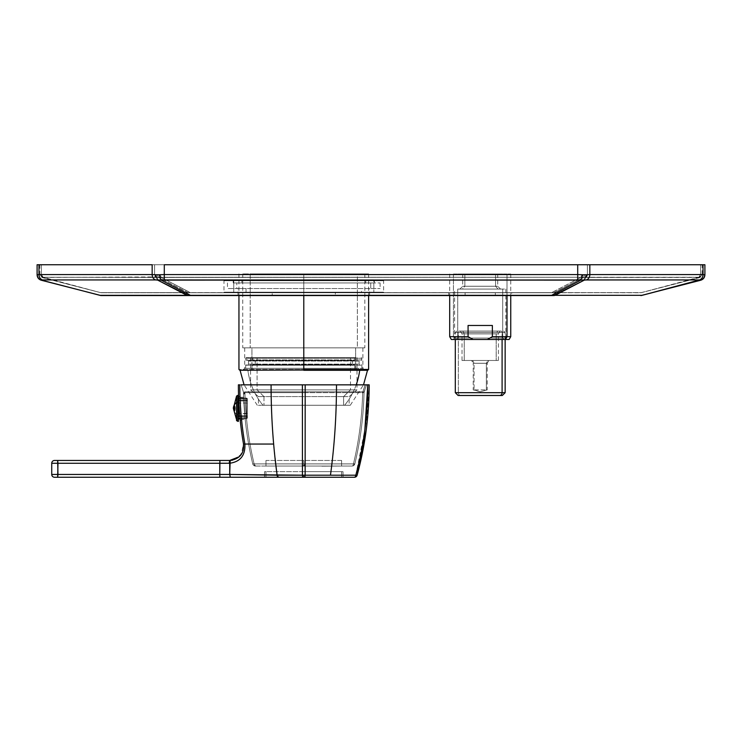 <?xml version="1.0" encoding="UTF-8"?>
<svg xmlns="http://www.w3.org/2000/svg" width="742" height="742" viewBox="0 0 742 742"><rect width="100%" height="100%" fill="white"/><g stroke="black" fill="none" stroke-linecap="round" stroke-linejoin="round"><path stroke-width="0.56" stroke-dasharray="3.71 2.78" d="M357.366 347.868L242.736 347.868L364.841 347.868L357.366 347.868L357.366 273.881L242.736 273.881L250.212 273.881L250.212 347.868L250.212 273.881L364.841 273.881L357.366 273.881L357.366 347.868M355.641 347.868L251.928 347.868L355.641 347.868L355.641 368.32L244.693 368.32L362.875 368.32L244.693 368.32L251.928 368.32L250.212 370.277L364.841 370.277L242.736 370.277L250.212 370.277L251.928 368.32L362.875 368.32L355.641 368.32L357.366 370.277L355.641 368.32L355.641 347.868L244.693 347.868L251.928 347.868L251.928 368.32L251.928 347.868L355.641 347.868M239.796 370.277L367.782 370.277M303.784 369.433L368.616 369.433L303.784 369.433L303.784 370.277L303.784 369.433L238.952 369.433L303.784 369.433L303.784 273.881L303.784 295.548L303.784 273.881L368.616 273.881L303.784 273.881L303.784 369.433M303.784 370.277L366.659 370.277L303.784 370.277M303.784 273.881L368.616 273.881L303.784 273.881M357.366 273.881L250.212 273.881L357.366 273.881M359.703 370.277L247.874 370.277A64.415 56.531 -90 0 0 262.993 405.28L350.28 405.28L262.993 405.28A64.415 56.531 -90 0 1 247.874 370.277L359.703 370.277M354.787 370.277L245.676 370.277L361.901 370.277L354.787 370.277L354.787 365.24L245.676 365.24L252.79 365.24L252.79 370.277L252.79 365.24L361.901 365.24L354.787 365.24L354.787 370.277M356.206 384.838A64.415 56.531 90 0 1 344.585 405.28A64.415 56.531 90 0 0 356.206 384.838M343.602 405.28L258.42 405.28L349.157 405.28L343.602 405.28L343.602 396.599L350.484 389.884L250.573 389.884L356.995 389.884L250.573 389.884L350.484 389.884L350.484 357.672L350.484 389.884L343.602 396.599L263.976 396.599L257.094 389.884L257.094 357.672L356.995 357.672L250.573 357.672L257.094 357.672L257.094 389.884L263.976 396.599L258.42 396.599L343.602 396.599L343.602 405.28M263.976 396.599L263.976 405.28L263.976 396.599L349.157 396.599L263.976 396.599M354.787 359.916A0.556 0.492 90 0 1 354.296 360.473L246.233 360.473L354.296 360.473A0.556 0.492 90 0 0 354.787 359.916L252.79 359.916A0.556 0.492 -90 0 0 253.282 360.473A0.556 0.492 -90 0 1 252.79 359.916L361.901 359.916L245.676 359.916L361.901 359.916L354.787 359.916L354.787 358.238L354.787 359.916M352.821 360.473L247.911 360.473L352.821 360.473A0.556 0.492 90 0 0 352.329 361.039A0.556 0.492 90 0 1 352.821 360.473M255.248 361.039A0.556 0.492 -90 0 0 254.756 360.473A0.556 0.492 -90 0 1 255.248 361.039L359.1 361.039L248.477 361.039L255.248 361.039L255.248 364.118L359.1 364.118L248.477 364.118L359.1 364.118L248.477 364.118L255.248 364.118L255.248 361.039L359.1 361.039L352.329 361.039L352.329 364.118L352.329 361.039L255.248 361.039M354.296 364.674A0.556 0.492 90 0 1 354.787 365.24L245.676 365.24L354.787 365.24A0.556 0.492 90 0 0 354.296 364.674L253.282 364.674A0.556 0.492 -90 0 0 252.79 365.24A0.556 0.492 -90 0 1 253.282 364.674L354.296 364.674M254.756 364.674L352.821 364.674L254.756 364.674A0.556 0.492 -90 0 0 255.248 364.118A0.556 0.492 -90 0 1 254.756 364.674L352.821 364.674A0.556 0.492 90 0 1 352.329 364.118A0.556 0.492 90 0 0 352.821 364.674L254.756 364.674M354.296 357.672L253.282 357.672L354.296 357.672L354.787 358.238L245.676 358.238L252.79 358.238L252.79 359.916L252.79 358.238L361.901 358.238L245.676 358.238L361.901 358.238L354.787 358.238L354.296 357.672L246.233 357.672L253.282 357.672L252.79 358.238L253.282 357.672L354.296 357.672M350.484 357.672L257.094 357.672L350.484 357.672M465.113 295.548L495.322 295.548L495.322 292.747L511.73 292.747L448.715 292.747L508.418 292.747L452.026 292.747L495.322 292.747L495.322 295.548L452.574 295.548L465.113 295.548L465.113 292.747L465.113 295.548L511.73 295.548L465.113 295.548M700.606 280.124L642.136 295.316A5.602 4.851 -90 0 1 640.745 295.548L700.606 280.124C703.166 279.242 704.548 277.452 704.752 274.753L703.026 274.577L703.026 264.746L577.712 264.746L577.712 277.258L580.828 277.443L551.594 292.626L190.406 292.747L161.172 277.443L577.712 277.258L161.172 277.443L190.406 292.626L551.594 292.747L190.406 292.747L161.172 277.443L43.129 277.258L100.56 292.626L187.624 292.626A2.801 2.421 90 0 0 188.32 292.747L158.389 277.443L187.624 292.626L100.56 292.626A2.801 2.421 90 0 0 101.255 292.747L188.32 292.747A2.801 2.421 90 0 1 187.624 292.626L158.389 277.443L156.312 277.258L577.712 277.258L164.288 277.258L164.288 264.746L577.712 264.746L577.712 274.577L164.288 274.577L164.288 264.746L164.288 274.577L160.133 274.753L577.712 274.577L577.712 264.746L164.288 264.746L164.288 277.258L164.288 274.577L581.867 274.753L577.712 274.577L577.712 264.746L164.288 264.746L164.288 279.938L161.172 280.124L577.712 279.938L580.828 280.124L551.594 295.316L599.415 295.316M368.616 274.577L164.288 274.577L159.103 274.753L161.172 280.124L157.694 280.124L155.616 274.753L152.156 274.577L159.103 274.753L152.156 274.577A5.602 4.851 -90 0 0 155.616 279.938L41.394 280.124L101.255 295.548L188.32 295.548L101.255 295.548A5.602 4.851 90 0 1 99.864 295.316L371 295.316M582.897 274.818L587.414 274.577L587.414 264.746L577.712 264.746L577.712 274.577L589.844 274.577L586.384 274.753L584.306 280.124L560.015 292.747L641.44 292.626A2.801 2.421 -90 0 1 640.745 292.747A2.801 2.421 -90 0 0 641.44 292.626L554.376 292.626L641.44 292.626L698.871 277.258A2.801 2.421 -90 0 0 700.596 274.577L587.414 274.577L700.596 274.577L587.414 274.577L587.414 264.746L700.596 264.746L700.596 274.577A2.801 2.421 -90 0 1 698.871 277.258L583.611 277.443L699.91 277.443L641.44 292.626L554.376 292.626L583.611 277.443L577.712 277.258L577.712 274.577L582.897 274.753L164.288 274.577L586.384 274.753L584.306 280.124L555.081 295.316A5.602 4.851 -90 0 1 553.68 295.548L188.32 295.548L157.694 280.124L155.616 279.938L41.394 280.124L99.864 295.316L186.919 295.316L157.694 280.124L155.616 279.938C153.446 279.029 152.286 277.239 152.156 274.577L38.974 274.577L38.974 264.746L37.1 264.746M272.231 295.548L361.54 295.548L237.978 295.548L335.338 295.548L335.338 292.747L369.599 292.747L237.978 292.747L366.789 292.747L240.788 292.747L335.338 292.747L335.338 295.548L369.599 295.548L272.231 295.548L272.231 292.747L272.231 295.548M577.712 274.577L581.867 274.753L580.828 277.443L583.611 277.443L584.65 274.753L583.611 277.443L584.65 274.753L581.867 274.753L580.828 277.443L551.594 292.626L580.828 277.443L577.712 277.258L577.712 264.746L700.596 264.746C702.591 264.746 702.591 264.746 700.596 264.746L587.414 264.746L700.596 264.746L700.596 274.577L700.596 264.746L700.596 274.577L701.988 274.753L700.596 274.577L701.988 274.753L699.91 277.443L640.745 292.747L554.376 292.626A2.801 2.421 -90 0 1 553.68 292.747L582.09 278.231L554.376 292.626L187.624 292.626L190.406 292.626L187.624 292.626L190.406 292.626L161.172 277.443L164.288 277.258L164.288 274.577L164.288 279.938L577.712 279.938L577.712 274.577L577.712 279.938L580.828 280.124L582.897 274.753L580.828 280.124L586.384 279.938L580.828 280.124L556.528 292.747L551.594 292.747L580.828 277.443L583.611 277.443L582.09 278.231L585.688 277.258A2.801 2.421 -90 0 0 586.301 276.933A2.801 2.421 -90 0 1 585.688 277.258L587.414 274.577A2.801 2.421 -90 0 1 586.301 276.933L587.414 274.577L587.414 264.746L577.712 264.746L589.844 264.746L589.844 274.577L589.844 264.746L703.026 264.746L703.026 274.577C702.897 277.239 701.737 279.029 699.567 279.938L586.384 279.938A5.602 4.851 -90 0 0 589.844 274.577L704.752 274.753L589.844 274.577C589.714 277.239 588.554 279.029 586.384 279.938L699.567 279.938A5.602 4.851 -90 0 0 703.026 274.577M155.616 274.753L157.694 280.124L161.172 280.124L190.406 295.316L161.172 280.124L159.103 274.818L160.133 274.753L41.404 274.577L154.586 274.577L154.586 264.746L41.404 264.746L41.404 274.577L154.586 274.577L154.586 264.746L587.414 264.746L587.414 274.577L700.596 274.577L701.988 274.753L699.91 277.443L641.44 292.626L554.376 292.626A2.801 2.421 -90 0 1 553.68 292.747L101.255 292.747A2.801 2.421 90 0 1 100.56 292.626L187.624 292.626L158.389 277.443L161.172 277.443L43.129 277.258L156.312 277.258A2.801 2.421 90 0 1 155.699 276.933L42.09 277.443L100.56 292.626L42.09 277.443L100.56 292.626L188.32 292.747L101.255 292.747L554.376 292.626L551.594 292.626L554.376 292.626L583.611 277.443L580.828 277.443L581.867 274.753L580.828 277.443L577.712 277.258M157.35 274.753L158.389 277.443L157.341 274.828L158.389 277.443L157.35 274.753L158.074 274.809L154.586 274.577L154.586 264.746L577.712 264.746L38.974 264.746L152.156 264.746L152.156 274.577L152.156 264.746L164.288 264.746L41.404 264.746L41.394 274.577A2.801 2.421 90 0 0 43.129 277.258L42.09 277.443L43.129 277.258A2.801 2.421 -90 0 1 41.404 274.577L41.404 264.746L154.586 264.746L154.586 274.577A2.801 2.421 90 0 0 155.699 276.933A2.801 2.421 -90 0 0 156.312 277.258L154.586 274.577A2.801 2.421 -90 0 0 155.699 276.933L154.586 274.577L41.404 274.577L43.129 277.258L41.394 274.577L40.012 274.753L42.09 277.443L40.012 274.753L42.09 277.443L40.012 274.753L41.404 274.577L41.404 264.746L39.901 264.746L41.404 264.746C39.409 264.746 39.409 264.746 41.404 264.746L164.288 264.746L164.288 274.577L159.103 274.753M698.871 277.258L586.236 277.258L699.91 277.443L701.988 274.753L699.91 277.443L698.871 277.258L700.596 274.577L698.871 277.258M510.746 274.577L449.698 274.577M38.974 264.746L38.974 274.577L37.248 274.753L38.974 274.577C39.103 277.239 40.263 279.029 42.433 279.938M38.992 275.013A5.602 4.851 -90 0 0 42.275 279.882M586.384 274.753L589.844 274.577M37.248 274.753C37.452 277.452 38.834 279.242 41.394 280.124L41.394 280.124M703.026 264.746L704.9 264.746M38.974 274.577L152.156 274.577M448.715 295.548L511.73 295.316L511.73 292.747M553.68 295.548L551.594 295.548L552.141 295.028M160.133 274.753L161.172 277.443L160.133 274.753L161.172 277.443L160.133 274.753L164.288 274.577L160.133 274.753M158.074 274.809L159.103 274.818M41.404 274.577L40.012 274.753L41.404 274.577M586.301 276.933A2.801 2.421 -90 0 0 587.414 274.577L584.65 274.753L583.611 277.443L585.688 277.258M642.136 295.316L186.919 295.316A5.602 4.851 90 0 0 188.32 295.548L551.594 295.548M560.015 292.747L556.528 292.747M365.723 280.142L365.723 282.943L233.211 282.943L374.358 282.943L241.855 282.943L365.723 282.943L365.723 280.142L233.211 280.142L241.855 280.142L241.855 282.943L241.855 280.142L365.723 280.142M236.819 282.943L370.759 282.943L236.819 282.943L236.819 288.545L380.099 288.545L227.469 288.545L370.759 288.545L236.819 288.545L236.819 282.943L380.099 282.943L370.759 282.943L370.759 288.545L370.759 282.943L236.819 282.943M361.54 288.545L246.029 288.545L361.54 288.545L361.54 292.747L237.978 292.747L369.599 292.747L246.029 292.747L361.54 292.747L361.54 288.545L237.978 288.545L246.029 288.545L246.029 292.747L246.029 288.545L361.54 288.545M234.231 280.142L373.337 280.142L234.231 280.142L233.739 280.708L383.605 280.708L223.973 280.708L233.739 280.708L233.739 292.19L383.605 292.19L223.973 292.19L383.605 292.19L223.973 292.19L233.739 292.19L233.739 280.708L383.605 280.708L373.829 280.708L373.829 292.19L373.829 280.708L223.973 280.708L233.739 280.708L234.231 280.142L383.039 280.142L373.337 280.142L373.829 280.708L373.337 280.142L234.231 280.142M373.337 292.747L234.231 292.747L373.337 292.747L373.829 292.19L373.337 292.747L224.529 292.747L373.337 292.747M234.231 292.747L233.739 292.19L234.231 292.747M239.351 410.521L238.618 397.341L240.065 398.593L243.71 398.593L240.065 398.593L240.009 397.23L241.54 419.499L240.269 420.76L241.54 419.499L240.065 398.593L243.71 398.593L240.065 398.593L241.53 419.499L245.203 419.499L243.664 397.23L245.203 419.499L243.664 397.23L245.203 419.499L241.54 419.499L240.065 398.593L238.618 397.313L240.269 420.76L238.618 397.313M230.178 460.448L229.714 460.457L230.178 460.448C239.749 458.918 244.192 453.455 243.515 444.059C240.111 424.507 238.405 404.77 238.395 384.838L369.182 384.838L366.177 430.277M241.113 384.838L243.626 392.583L244.86 391.841L243.626 392.583L244.127 394.104L243.515 392.23C244.062 416.55 247.142 440.442 252.753 463.908L252.753 463.908C247.142 440.442 244.062 416.55 243.515 392.23L244.127 394.104L244.86 391.841L302.319 391.841A2.801 1.401 -90 0 1 302.384 392.639L302.421 463.908L302.319 391.841L244.86 391.841A2.801 1.401 -90 0 1 244.925 392.639L302.458 392.648L302.458 391.841L302.458 392.648L305.12 392.648L302.384 392.639L305.12 392.648L305.12 391.841L362.717 391.841L305.259 391.841A2.801 1.401 -90 0 0 305.185 392.639L305.259 391.841L362.717 391.841A2.801 1.401 -90 0 0 362.652 392.639L305.185 392.639L305.147 463.908L302.421 463.908L302.384 392.639L244.925 392.639C245.491 416.818 248.561 440.581 254.116 463.908L252.753 463.908L254.116 463.908C248.561 440.581 245.491 416.828 244.925 392.639C245.491 416.828 248.561 440.581 254.116 463.908L302.421 463.908A2.801 1.401 90 0 0 303.784 466.059A2.801 1.401 90 0 0 305.147 463.908L254.116 463.908L305.147 463.908L305.185 392.639L305.147 463.908L353.461 463.908C359.017 440.581 362.077 416.828 362.652 392.639L364.044 392.648C363.478 416.818 360.399 440.581 354.824 463.908L305.147 463.908L354.824 463.908C360.399 440.581 363.478 416.828 364.053 392.639C363.478 416.818 360.399 440.581 354.824 463.908L353.461 463.908C359.017 440.581 362.077 416.818 362.652 392.639L365.129 384.838L305.12 384.838L366.455 384.838L365.129 384.838L362.847 391.841L305.12 391.841L305.12 384.838L302.458 384.838L366.455 384.838L364.183 391.841L362.717 391.841A2.801 1.401 90 0 0 362.652 392.639L364.053 392.639C363.478 416.828 360.399 440.581 354.824 463.908L354.017 465.29L352.098 466.059L255.48 466.059A2.801 2.801 34.9 0 1 252.753 463.908C247.142 440.442 244.062 416.55 243.515 392.23C244.062 416.55 247.142 440.442 252.753 463.908L254.116 463.908L255.48 466.059L254.116 463.908A2.801 1.401 -90 0 0 255.48 466.059L303.784 466.059A2.801 1.401 -90 0 1 302.421 463.908L252.753 463.908A2.801 2.801 34.9 0 0 255.48 466.059A2.801 2.801 0 0 1 252.753 463.908A2.801 2.801 0 0 0 255.48 466.059A2.801 1.401 90 0 1 254.116 463.908C248.561 440.581 245.491 416.818 244.925 392.639L302.384 392.639L302.421 463.908A2.801 1.401 -90 0 0 303.784 466.059L305.147 463.908L303.784 466.059L352.098 466.059A2.801 1.401 -90 0 0 353.461 463.908L305.147 463.908A2.801 1.401 -90 0 1 303.784 466.059L265.979 466.05L265.979 460.457L303.784 460.457L303.784 466.05L303.784 460.457L341.598 460.457L341.598 466.05L321.917 466.189L341.598 466.05L341.598 460.457L341.598 466.05L341.598 460.457L303.784 460.457L303.784 466.05L303.784 460.457L265.979 460.457L265.979 466.05L303.784 466.059A2.801 1.401 -90 0 1 302.421 463.908L305.147 463.908L305.259 391.841L244.86 391.841L243.626 392.583L244.127 394.104L241.113 384.838L302.458 384.838L241.113 384.838L243.626 392.583L241.113 384.838L302.458 384.838L302.319 391.841A2.801 1.401 90 0 1 302.384 392.639L244.925 392.639L244.86 391.841A2.801 1.401 90 0 1 244.925 392.639L244.127 394.104L244.925 392.639L244.127 394.104L243.626 392.583L244.86 391.841L305.259 391.841A2.801 1.401 90 0 0 305.185 392.639L362.652 392.639C362.077 416.828 359.017 440.581 353.461 463.908A2.801 1.401 -90 0 1 352.098 466.059L354.824 463.908A2.801 2.801 0 0 1 352.098 466.059L352.098 466.059A2.801 1.401 -90 0 0 353.461 463.908L354.824 463.908A2.801 2.801 0 0 1 352.098 466.059A2.801 1.401 90 0 0 353.461 463.908C359.017 440.581 362.077 416.818 362.652 392.639L305.185 392.639L362.652 392.639L362.717 391.841L364.183 391.841L366.455 384.838L364.183 391.841A2.801 2.801 0 0 0 364.053 392.639L364.183 391.841A2.801 2.801 0 0 0 364.053 392.639L366.455 384.838L365.129 384.838L362.847 391.841L364.183 391.841L364.044 392.648L364.183 391.841L364.044 392.648L362.717 392.648L365.129 384.838L305.12 384.838L305.12 392.648L305.12 391.841L302.458 391.841L302.458 384.838L302.458 391.841L302.458 384.838L305.12 384.838L239.796 384.838C239.805 404.77 241.502 424.507 244.888 444.05C245.435 455.356 240.371 461.756 229.714 463.249L219.771 463.258L219.771 474.453L57.969 474.453L57.653 477.254L57.969 474.453L51.736 474.453L57.969 474.453L57.969 463.258L57.969 474.453L219.771 474.453L219.799 476.058M238.618 397.341L240.065 398.593L240.009 397.23L238.572 395.783L240.009 397.23L238.572 395.783L240.009 397.23L240.065 398.593L238.618 397.341L239.48 412.172M54.537 477.254L219.92 477.254L219.771 474.453L229.714 474.453L230.27 477.254L219.92 477.254L278.463 477.254L230.27 477.254L229.714 463.249L229.176 463.258L229.714 460.457L229.176 463.258L57.969 463.258L219.771 463.258L219.771 474.453M356.392 476.466L357.143 475.195C365.129 445.775 369.136 415.659 369.182 384.838L367.782 384.838C367.735 415.659 363.738 445.775 355.789 475.195L302.439 475.195A2.801 1.401 -90 0 0 303.784 477.254L354.444 477.254A2.801 1.401 -90 0 0 355.789 475.186L277.109 475.195L278.463 477.254L303.784 477.254A2.801 1.401 90 0 0 305.138 475.195A2.801 1.401 -90 0 1 303.784 477.254A2.801 1.401 90 0 1 302.439 475.195L229.714 474.453L277.109 475.195A2.801 1.401 -90 0 0 278.463 477.254L303.784 477.254L278.463 477.254M273.121 444.05L273.65 444.05A345.169 172.58 -90 0 0 277.109 475.195L273.65 444.05A345.169 172.58 -90 0 1 271.09 384.838A345.169 172.58 -90 0 0 273.65 444.05L244.888 444.05C245.426 455.356 240.371 461.756 229.714 463.249M51.736 463.258L57.969 463.258L57.653 460.457L57.969 463.258L51.736 463.258M57.653 460.457L219.92 460.457L219.771 463.258L219.92 460.457L229.714 460.457L57.653 460.457M244.888 444.05C241.502 424.507 239.805 404.77 239.796 384.838L238.395 384.838C238.405 404.77 240.111 424.517 243.515 444.059L241.224 454.429L232.524 460.17M239.202 456.757L243.163 450.348M367.782 384.838L336.488 384.838A345.169 172.58 -90 0 1 330.468 475.195A345.169 172.58 -90 0 0 336.488 384.838L305.185 384.838L305.138 475.195L305.185 384.838L302.384 384.838L302.439 475.195L302.384 384.838M355.789 475.195L364.878 429.562M229.714 467.599L229.714 474.453M354.444 477.254L303.784 477.254M341.645 477.254L343.092 477.254L342.999 471.662L343.092 477.254L305.24 477.254L341.645 477.254L341.598 471.662L341.645 477.254L341.598 471.662L342.999 471.662L343.092 477.254L342.999 471.662L342.999 477.254L342.999 471.662L342.999 477.254L341.598 477.254L341.598 471.662L341.645 477.254M331.331 477.254L341.598 477.254L341.598 471.662L341.598 477.254L305.185 477.254L305.185 471.662L305.24 477.254L305.185 471.662L305.185 477.254L302.384 477.254L302.384 471.662L302.384 477.254L305.185 477.254L305.185 471.662L305.185 477.254L341.598 477.254L341.598 471.662L302.384 471.662L342.999 471.662L305.185 471.662L305.24 477.254L302.337 477.254L302.384 471.662L302.384 477.254L265.979 477.254L265.979 471.662L265.979 477.254L264.579 477.254L264.579 471.662L264.579 477.254L265.979 477.254L265.979 471.662L305.185 471.662L264.579 471.662L265.979 471.662L265.979 477.254L302.384 477.254L302.384 471.662L302.337 477.254L302.384 471.662L265.979 471.662L265.933 477.254L264.477 477.254L264.579 471.662L264.579 477.254L264.579 471.662L302.384 471.662L302.337 477.254L265.933 477.254L265.979 471.662L264.579 471.662L264.477 477.254L264.579 471.662L264.477 477.254L305.24 477.254L305.185 471.662L342.999 471.662L342.999 477.254L331.322 477.254M273.668 444.3L274.985 457.731M265.951 475.149L265.933 477.254L265.951 475.149M305.185 392.639L305.12 391.841L302.319 391.841L302.384 392.639L302.458 391.841L302.458 392.648L305.185 392.639M362.847 391.841L362.652 392.639L362.847 391.841L364.183 391.841L364.053 392.639L364.183 391.841L364.044 392.648L362.717 392.648L362.847 391.841M265.979 466.05L265.979 460.457L265.979 466.05M233.572 408.508L233.591 409.111M234.286 411.161L234.286 405.568C233.313 407.683 233.313 409.556 234.286 411.161L234.889 409.964M234.286 405.568L234.314 411.161L234.463 405.624M234.899 409.909L234.398 405.596M236.559 396.061L236.559 414.268A1.401 0.668 180 0 0 237.783 414.611A1.401 0.668 0 0 1 236.559 414.268L236.559 420.668L236.559 414.268A25.209 12.085 -0 0 1 233.35 408.369A25.209 12.085 180 0 0 236.559 414.268L236.559 402.461M234.314 411.161L234.314 405.568L234.314 411.161L235.047 408.146M234.62 405.818L234.926 406.802M236.559 415.817L236.559 419.675M234.815 406.328L234.639 405.846M237.783 414.611L237.783 395.338L237.783 421.391L237.783 414.611L238.395 414.611L237.783 414.611M238.395 395.338L238.395 421.391M238.636 397.833L246.548 398.083L246.585 398.927L247.355 398.927L246.585 398.927L247.355 398.927L246.585 398.927L246.511 400.921A0.844 0.742 180 0 0 247.355 400.17L247.355 400.253A0.844 0.733 0 0 1 246.511 400.995L238.395 400.995L246.511 400.995A0.844 0.733 0 0 0 247.355 400.253L247.355 416.559A0.844 0.742 0 0 0 246.511 415.808L238.395 416.086L246.511 415.808L247.355 416.475A0.844 0.733 180 0 0 246.511 415.733L238.395 415.733L246.511 415.733A0.844 0.733 180 0 1 247.355 416.475L247.355 400.17A0.844 0.742 180 0 1 246.511 400.921L246.511 415.808A0.844 0.742 180 0 1 247.355 416.559L246.585 416.559L247.355 416.559L246.585 416.559L246.511 415.808L246.585 416.559L247.355 416.559L246.511 415.808L246.511 400.921L246.585 416.559L246.511 400.921L238.395 400.643L246.511 400.921L238.395 400.643L238.395 399.873L238.395 418.071L246.585 417.802L246.585 416.559L238.395 416.865L238.395 400.643L246.511 400.921L246.585 400.17L238.395 399.873L246.585 400.17L246.585 398.927L238.395 398.658L238.395 399.873L238.395 398.658L246.585 398.927L246.511 398.157L238.395 397.879L238.395 398.658L238.395 397.879L238.395 398.658L238.395 397.879L246.511 398.157L246.511 413.739L238.395 413.739L238.395 418.85L238.395 397.879L238.395 418.85L246.511 418.571L240.065 418.794L246.511 418.571L246.511 402.989L238.868 402.989L246.511 402.989L246.511 398.157L238.395 397.879L238.395 398.658L246.585 398.927L246.511 418.571L246.585 417.802L238.395 418.071L238.395 418.85L238.395 418.071L238.395 418.85L238.395 418.071L246.585 417.802L246.511 418.571L246.511 398.157L247.355 398.927L247.355 400.17L238.395 399.873L247.355 400.17A0.844 0.742 180 0 1 246.511 400.921L246.585 398.927L238.395 398.658L238.395 416.086L246.511 415.808L238.395 416.086L238.395 416.865L246.585 416.559L238.395 416.865L238.395 418.071L238.395 398.658M238.636 397.888L246.511 398.157L247.355 398.927A0.844 0.77 180 0 0 246.511 398.157A0.844 0.77 0 0 1 247.355 398.927L247.355 413.331L238.395 413.739L238.395 418.85L238.395 418.071L246.585 417.802L246.511 418.571A0.844 0.77 -0 0 0 247.355 417.802A0.844 0.77 180 0 1 246.511 418.571L246.585 417.802L246.511 418.571L246.585 417.802L247.355 417.802L247.355 403.398L246.511 402.989L247.355 403.398L247.355 398.927L247.355 417.802L246.585 417.802L247.355 417.802L246.585 417.802L246.585 416.559L238.395 416.865L238.395 418.85L246.511 418.571A0.844 0.77 -0 0 0 247.355 417.802A0.844 0.77 0 0 1 246.511 418.571L246.511 413.739L247.355 413.331L247.355 417.802L247.355 398.927L247.355 417.802L247.355 416.559L246.548 418.646L240.074 418.859L246.548 418.646L247.355 417.802L247.355 400.17A0.844 0.742 0 0 1 246.511 400.921L246.585 398.927M246.585 416.559L246.585 417.802L246.585 416.559M238.395 397.823L246.548 398.083L247.355 398.927L246.511 398.157M238.395 402.118L238.395 418.905M238.395 418.85L238.395 418.071M495.582 286.264L462.72 286.264L464.863 286.264L462.405 289.065L500.525 289.065L459.919 289.065L498.04 289.065L462.405 289.065L464.863 286.264L497.724 286.264L495.582 286.264L498.04 289.065L495.582 286.264L462.72 286.264L497.724 286.264L495.582 286.264L495.582 274.002L462.72 274.002L464.863 274.002L464.863 286.264L464.863 274.002L497.724 274.002L495.582 274.002L495.582 286.264M457.731 289.065L502.705 289.065L457.731 289.065L457.731 338.074L505.849 338.074L454.596 338.074L457.731 338.074L456.506 339.474L507.25 339.474L453.195 339.474L503.939 339.474L456.506 339.474L457.731 338.074L505.849 338.074L454.596 338.074L457.731 338.074L457.731 289.065L505.849 289.065L502.705 289.065L502.705 338.074L503.939 339.474L502.705 338.074L502.705 289.065L457.731 289.065M505.59 339.474L453.195 339.474L454.596 338.074L454.596 289.065M451.312 339.474L454.855 339.474L453.436 336.673L468.072 336.673L473.053 339.474L468.072 336.673L468.072 325.469L492.363 325.469L468.072 325.469L492.363 325.469L492.363 336.673L492.363 325.469L468.072 325.469L468.072 336.673L449.698 336.673L453.436 336.673L454.855 339.474L487.392 339.474L492.363 336.673L510.746 336.673L492.363 336.673L487.392 339.474L509.133 339.474M453.436 274.002L453.436 336.673L453.436 274.002L510.746 274.002L507.009 274.002L507.009 295.548L507.009 274.002L453.436 274.002M468.072 325.469L492.363 325.469L468.072 325.469M464.863 274.002L495.582 274.002L464.863 274.002M471.606 360.473L472.654 360.473L474.073 363.274L473.22 363.274L471.606 360.473L487.782 360.473L486.362 363.274L473.22 363.274L473.22 389.884L480.222 391.757L487.225 389.884L473.22 389.884L487.225 389.884L480.222 391.757L474.073 389.884L480.222 391.757L487.225 389.884L487.225 363.274L486.362 363.274L486.362 389.884L486.362 363.274L473.22 363.274L474.073 363.274L474.073 389.884L474.073 363.274L487.225 363.274L474.073 363.274L472.654 360.473L488.839 360.473L487.225 363.274L486.362 363.274L487.782 360.473L488.839 360.473M499.635 395.486L502.343 395.486M458.352 392.685A2.801 2.458 -90 0 0 460.81 395.486A2.801 2.458 -90 0 1 458.352 392.685L505.144 392.685L455.3 392.685L458.352 392.685L458.352 332.472L505.144 332.472L502.093 332.472L502.093 339.474L502.093 332.472L455.3 332.472L458.352 332.472L458.352 392.685M458.102 395.486L460.81 395.486M500.869 331.071A1.401 1.224 90 0 1 502.093 332.472L455.3 332.472L502.093 332.472A1.401 1.224 90 0 0 500.869 331.071L459.576 331.071A1.401 1.224 -90 0 0 458.352 332.472A1.401 1.224 -90 0 1 459.576 331.071L500.869 331.071M496.194 333.872L496.194 360.473L462.016 360.473L498.429 360.473L464.251 360.473L496.194 360.473L496.194 333.872L462.016 333.872L464.251 333.872L464.251 360.473L464.251 333.872L498.429 333.872L496.194 333.872L497.613 331.071L460.402 331.071L500.043 331.071L497.613 331.071L496.194 333.872L462.016 333.872L464.251 333.872L462.832 331.071L464.251 333.872L496.194 333.872M362.875 347.868L362.875 368.32L364.841 370.277M244.693 347.868L244.693 368.32L242.736 370.277M368.616 273.881L368.616 295.548M238.952 273.881L238.952 295.548M242.736 273.881L242.736 347.868M364.841 273.881L364.841 347.868M257.298 405.28L244.062 384.838M350.28 405.28L363.515 384.838M356.995 357.672L356.995 389.884L349.157 396.599L349.157 405.28M250.573 357.672L250.573 389.884L258.42 396.599L258.42 405.28M246.233 357.672L245.676 358.238L246.233 360.473M361.335 357.672L361.901 358.238L361.335 360.473M359.657 364.674L359.1 364.118L359.1 361.039L359.657 360.473M247.911 364.674L248.477 364.118L248.477 361.039L247.911 360.473M246.233 364.674L245.676 365.24L245.676 370.277M361.335 364.674L361.901 365.24L361.901 370.277M448.715 295.316L448.715 292.747M551.594 292.747L190.406 292.747M640.977 292.747L700.003 277.536L702.099 274.828L702.099 264.746M39.901 264.746L39.901 274.828L41.997 277.536L101.023 292.747M237.978 295.548L237.978 288.545M369.599 295.548L369.599 288.545M374.358 280.142L374.358 282.943M233.211 280.142L233.211 282.943M227.469 282.943L227.469 288.545M380.099 282.943L380.099 288.545M383.039 280.142L383.605 280.708L383.605 292.19L383.039 292.747M224.529 280.142L223.973 280.708L223.973 292.19L224.529 292.747M243.664 397.23L240.009 397.23M354.824 463.908L354.017 465.29M462.72 274.002L462.72 286.264L459.919 289.065M497.724 274.002L497.724 286.264L500.525 289.065M505.849 289.065L505.849 338.074L507.25 339.474M449.698 274.002L449.698 295.548M510.746 274.002L510.746 295.548M503.744 331.071L505.144 332.472L505.144 339.474M456.701 331.071L455.3 332.472L455.3 339.474M500.043 331.071L498.429 333.872L498.429 360.473M460.402 331.071L462.016 333.872L462.016 360.473"/><path stroke-width="1.11" d="M368.616 295.548L368.616 369.433L367.782 370.277L303.784 370.277L303.784 369.433L368.616 369.433L239.796 370.277L238.952 369.433L238.952 295.548M303.784 295.548L303.784 369.433L303.784 295.548M359.703 370.277A64.415 56.531 90 0 1 356.206 384.838A64.415 56.531 90 0 0 359.703 370.277M511.73 295.316L99.864 295.316L41.394 280.124L99.864 295.316A5.602 4.851 90 0 0 101.255 295.548L553.68 295.548L584.306 280.124L586.384 279.938A5.602 4.851 -90 0 0 589.844 274.577L589.844 274.577C589.714 277.239 588.554 279.029 586.384 279.938L699.687 279.947M551.594 295.548L186.919 295.316A5.602 4.851 90 0 0 188.32 295.548L157.694 280.124L699.567 279.938A5.602 4.851 -90 0 0 703.026 274.577L589.844 274.577L589.844 264.746L589.844 274.577L586.384 274.753L584.306 280.124L586.384 274.753L582.897 274.753L580.828 280.124L551.594 295.316L580.828 280.124L584.306 280.124L555.081 295.316L190.406 295.316L161.172 280.124L190.406 295.316L186.919 295.316L157.694 280.124L155.616 279.938L580.828 280.124L582.897 274.753L586.486 274.744M577.712 277.258L577.712 274.577L510.746 274.577M449.698 274.577L368.616 274.577M640.967 295.548L700.708 280.244C703.333 279.391 704.733 277.582 704.9 274.828L704.9 264.746L577.712 264.746L577.712 274.577L164.288 274.577L164.288 264.746L577.712 264.746L577.712 279.938L577.712 274.577L582.739 274.744M577.712 274.577L164.288 274.577L164.288 279.938L164.288 274.577L159.103 274.753L164.288 274.577L164.288 264.746L703.026 264.746L703.026 274.577C702.897 277.239 701.737 279.029 699.567 279.938L642.136 295.316L555.081 295.316L560.015 292.747M38.992 275.013A5.602 4.851 -90 0 1 38.974 274.577L152.156 274.577L152.156 264.746L152.156 274.577L38.974 274.577L38.974 264.746L152.156 264.746L38.974 264.746C36.497 264.746 36.497 264.746 38.974 264.746L38.974 274.577L37.248 274.753C37.452 277.452 38.834 279.242 41.394 280.124L42.433 279.938L41.394 280.124C38.834 279.242 37.452 277.452 37.248 274.753L37.248 274.753C37.452 277.452 38.834 279.242 41.394 280.124L41.45 280.086M37.258 274.753L38.974 274.577C39.103 277.239 40.263 279.029 42.433 279.938L42.285 279.892A5.602 4.851 -90 0 0 42.433 279.938L155.616 279.938A5.602 4.851 90 0 1 152.156 274.577L155.616 274.753L157.694 280.124L155.616 274.753L159.103 274.753L155.458 274.744M101.033 295.548L41.292 280.244C38.667 279.391 37.267 277.582 37.1 274.828L37.1 264.746L38.974 264.746M703.026 264.746C705.503 264.746 705.503 264.746 703.026 264.746L703.026 274.577L704.752 274.753C704.548 277.452 703.166 279.242 700.606 280.124L700.606 280.124C703.166 279.242 704.548 277.452 704.752 274.753L704.752 274.753C704.548 277.452 703.166 279.242 700.606 280.124L699.567 279.938M42.34 279.947L42.433 279.938A5.602 4.851 90 0 1 38.974 274.577L38.983 274.957M159.103 274.753L161.172 280.124L159.103 274.753M152.156 274.577C152.286 277.239 153.446 279.029 155.616 279.938L42.433 279.938M703.026 274.577L589.844 274.577M599.415 295.316L642.136 295.316L700.606 280.124M371 295.316L448.715 295.316M552.141 295.028L556.528 292.747M642.136 295.316L640.745 295.548A5.602 4.851 -90 0 0 642.136 295.316L555.081 295.316A5.602 4.851 -90 0 1 553.68 295.548M232.524 460.17L229.714 460.457L229.714 463.249C240.371 461.756 245.426 455.356 244.888 444.05L246.372 444.05L244.888 444.05C241.502 424.507 239.805 404.77 239.796 384.838L238.395 384.838C238.405 404.77 240.111 424.507 243.506 444.05L244.888 444.05C241.502 424.507 239.805 404.77 239.796 384.838L238.395 384.838C238.405 404.77 240.111 424.517 243.515 444.059L273.65 444.05A345.169 172.58 90 0 0 277.109 475.195L278.463 477.254L354.444 477.254L356.392 476.466L357.143 475.195C365.129 445.775 369.136 415.659 369.182 384.838L271.09 384.838A345.169 172.58 90 0 0 273.65 444.05L273.121 444.05M238.618 397.341L238.572 395.783L238.618 397.341M239.48 412.172L239.351 410.521M54.537 460.457A2.801 2.801 0 0 0 51.736 463.258L51.736 474.453A2.801 2.801 180 0 0 54.537 477.254A2.801 2.801 0 0 1 51.736 474.453L51.736 463.258A2.801 2.801 90 0 1 54.537 460.457A2.801 2.801 0 0 0 51.736 463.258L51.736 474.453A2.801 2.801 0 0 0 54.537 477.254L54.537 477.254A2.801 2.801 0 0 1 51.736 474.453L57.969 474.453L57.653 477.254L54.537 477.254L264.477 477.254L54.537 477.254L57.653 477.254L57.969 463.258L219.771 463.258L57.969 463.258L57.653 460.457L54.537 460.457A2.801 2.801 -90 0 0 51.736 463.258L57.969 463.258L51.736 463.258L51.736 474.453L57.969 474.453L57.653 460.457L219.92 460.457L54.537 460.457M366.177 430.277L357.143 475.195A2.801 2.801 15.9 0 1 354.444 477.254L354.444 477.254A2.801 2.801 -79.9 0 0 357.143 475.195L357.143 475.195A2.801 2.801 15.9 0 1 354.444 477.254A2.801 1.401 -90 0 0 355.789 475.195A2.801 1.401 -90 0 1 354.444 477.254L343.092 477.254L354.444 477.254A2.801 1.401 90 0 0 355.789 475.195L357.143 475.195A2.801 2.801 -164.1 0 1 354.444 477.254A2.801 2.801 -164.1 0 0 357.143 475.195L355.789 475.195C363.738 445.775 367.735 415.659 367.782 384.838L369.182 384.838C369.136 415.659 365.129 445.775 357.143 475.195M219.799 476.058L219.92 477.254L57.653 477.254L219.92 477.254L219.771 474.453L229.714 474.453L230.27 477.254L54.537 477.254A2.801 2.801 180 0 1 51.736 474.453L51.736 474.453A2.801 2.801 180 0 0 54.537 477.254L54.537 477.254M274.985 457.731L277.109 475.195L229.714 474.453L230.27 477.254L219.92 477.254L219.771 474.453L57.969 474.453L229.714 474.453L230.178 460.448L219.92 460.457L219.771 463.258L229.714 463.249L229.714 467.599M219.771 474.453L229.714 474.453L229.714 463.249L219.771 463.258L219.771 474.453L219.92 460.457L230.178 460.448L229.714 463.249L229.714 460.457L239.202 456.757M243.163 450.348L243.534 444.189M364.878 429.562L367.782 384.838C367.735 415.659 363.738 445.775 355.789 475.195L330.468 475.195L355.789 475.195M343.092 477.254L264.477 477.254L343.092 477.254M367.782 384.838L336.488 384.838A345.169 172.58 90 0 1 330.468 475.195L305.138 475.195L305.185 384.838L305.138 475.195L302.439 475.195A2.801 0.835 180 0 0 305.138 475.195L305.138 475.195A2.801 1.401 90 0 1 303.784 477.254L278.463 477.254A2.801 1.401 90 0 1 277.109 475.195L302.439 475.195A2.801 1.401 90 0 0 303.784 477.254L302.439 475.195L302.384 384.838L336.488 384.838A345.169 172.58 90 0 1 330.468 475.195L305.138 475.195A2.801 1.401 90 0 1 303.784 477.254L354.444 477.254M229.714 460.457L229.176 463.258L229.714 460.457M230.178 460.448L230.178 460.448C239.749 458.918 244.192 453.455 243.515 444.059M273.668 444.3L273.65 444.05A345.169 172.58 90 0 1 271.09 384.838L302.384 384.838L302.439 475.195L229.714 474.453M229.714 463.249C240.371 461.756 245.435 455.356 244.888 444.05M302.384 384.838L241.113 384.838M233.591 409.111L234.286 411.161C233.313 409.055 233.313 407.191 234.286 405.568C235.01 406.597 235.177 408.211 234.787 410.409L234.314 411.161C235.27 409.454 235.27 407.581 234.314 405.568L234.314 411.161L234.286 405.568L233.572 408.508M236.559 419.675L233.35 408.369A25.209 12.085 180 0 0 233.35 408.397A25.209 12.085 -0 0 1 236.559 402.461A25.209 12.085 180 0 0 233.35 408.369L236.559 396.061L236.559 415.817M234.926 406.802L235.047 408.146M236.559 402.461A1.401 0.668 0 0 1 237.783 402.118A1.401 0.668 180 0 0 236.559 402.461L236.559 396.061L237.783 395.338L237.783 402.118L237.783 395.338L238.395 395.338L238.395 402.118L237.783 402.118L237.783 421.391L237.783 402.118L238.395 402.118L238.395 421.391L236.559 420.668L236.559 402.461M238.395 397.879L238.395 398.658L238.636 397.888M238.868 402.989L238.395 402.989L238.868 402.989M240.065 418.794L238.395 418.85L240.065 418.794M238.395 418.071L238.395 418.85M238.395 418.905L240.074 418.859L238.395 418.905L238.395 402.118M454.855 339.474L505.59 339.474L507.009 336.673L492.363 336.673L487.392 339.474L492.363 336.673L492.363 325.469L468.072 325.469L468.072 336.673L449.698 336.673L468.072 336.673L473.053 339.474L451.312 339.474L449.698 336.673L449.698 295.548M510.746 295.548L510.746 336.673L509.133 339.474L505.59 339.474L507.009 336.673L492.363 336.673L492.363 325.469L468.072 325.469L468.072 336.673L473.053 339.474L505.59 339.474M510.746 336.673L507.009 336.673L507.009 295.548L507.009 336.673L510.746 336.673M460.81 395.486L499.635 395.486L458.102 395.486L455.3 392.685L502.093 392.685A2.801 2.458 90 0 1 499.635 395.486L502.343 395.486L505.144 392.685L502.093 392.685A2.801 2.458 90 0 1 499.635 395.486M505.144 339.474L505.144 392.685L502.093 392.685L502.093 339.474L502.093 392.685L455.3 392.685L455.3 339.474M244.062 384.838L240.074 370.277M363.515 384.838L367.503 370.277"/></g></svg>
